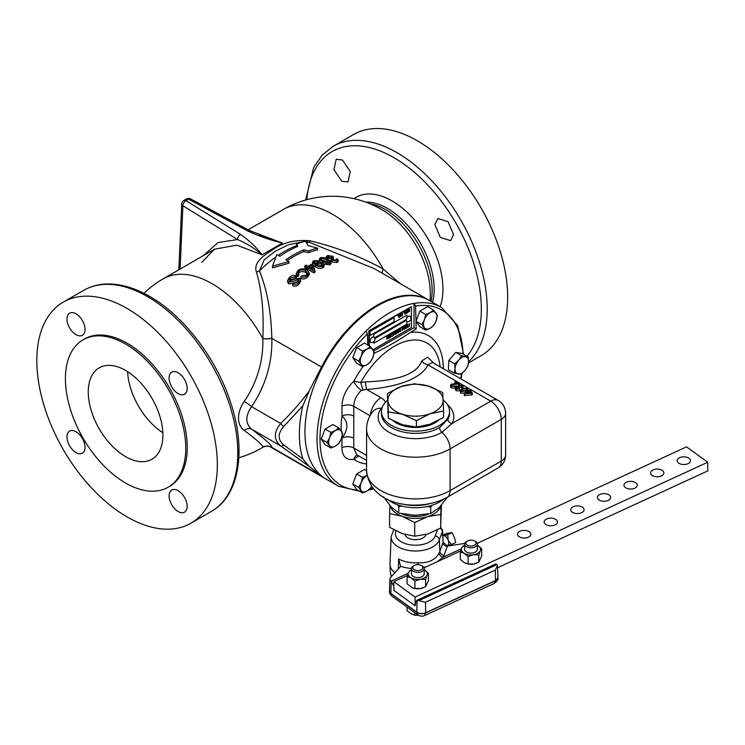 <?xml version="1.0" encoding="UTF-8"?>
<svg xmlns="http://www.w3.org/2000/svg" width="745" height="745" viewBox="0 0 745 745"><rect width="100%" height="100%" fill="white"/><g stroke="black" fill="none" stroke-linecap="round" stroke-linejoin="round"><path stroke-width="1.12" d="M528.345 537.229A6.649 3.837 180 0 1 521.323 537.694A6.649 3.837 180 0 1 517.552 534.23A6.649 3.837 180 0 1 520.057 531.232A6.649 3.837 180 0 1 527.087 530.775A6.649 3.837 180 0 1 530.85 534.23A6.649 3.837 180 0 1 528.345 537.229M554.95 524.974A6.649 3.837 180 0 1 547.92 525.43A6.649 3.837 180 0 1 544.157 521.975A6.649 3.837 180 0 1 546.662 518.976A6.649 3.837 180 0 1 553.693 518.511A6.649 3.837 180 0 1 557.456 521.975A6.649 3.837 180 0 1 554.95 524.974M581.556 512.718A6.649 3.837 180 0 1 574.525 513.175A6.649 3.837 180 0 1 570.763 509.72A6.649 3.837 180 0 1 573.268 506.712A6.649 3.837 180 0 1 580.299 506.255A6.649 3.837 180 0 1 584.061 509.72A6.649 3.837 180 0 1 581.556 512.718M608.162 500.454A6.649 3.837 180 0 1 601.131 500.919A6.649 3.837 180 0 1 597.369 497.455A6.649 3.837 180 0 1 599.874 494.457A6.649 3.837 180 0 1 606.905 494A6.649 3.837 180 0 1 610.667 497.455A6.649 3.837 180 0 1 608.162 500.454M634.768 488.199A6.649 3.837 180 0 1 627.737 488.655A6.649 3.837 180 0 1 623.975 485.2A6.649 3.837 180 0 1 626.471 482.201A6.649 3.837 180 0 1 633.501 481.745A6.649 3.837 180 0 1 637.273 485.2A6.649 3.837 180 0 1 634.768 488.199M661.374 475.943A6.649 3.837 180 0 1 654.343 476.4A6.649 3.837 180 0 1 650.581 472.945A6.649 3.837 180 0 1 653.076 469.937A6.649 3.837 180 0 1 660.107 469.48A6.649 3.837 180 0 1 663.879 472.945A6.649 3.837 180 0 1 661.374 475.943M687.98 463.679A6.649 3.837 180 0 1 680.949 464.144A6.649 3.837 180 0 1 677.186 460.68A6.649 3.837 180 0 1 679.682 457.681A6.649 3.837 180 0 1 686.713 457.225A6.649 3.837 180 0 1 690.475 460.68A6.649 3.837 180 0 1 687.98 463.679M341.769 181.231L333.956 169.683L336.181 159.3L342.439 159.998L350.271 171.546L347.999 181.948L341.769 181.231M434.856 224.552L437.846 218.508L448.09 221.684L453.575 234.591L450.613 240.616L440.323 237.469L434.856 224.552M85.042 447.363A12.767 7.366 -120 0 0 79.473 434.521A12.767 7.366 -120 0 0 69.63 431.094A12.767 7.366 -120 0 0 66.994 436.942A12.767 7.366 -120 0 0 72.563 449.784A12.767 7.366 -120 0 0 82.397 453.202A12.767 7.366 -120 0 0 85.042 447.363M76.018 334.663A12.767 7.366 -120 0 0 82.397 335.297A12.767 7.366 -120 0 0 84.353 325.062A12.767 7.366 -120 0 0 76.018 313.813A12.767 7.366 -120 0 0 69.63 313.189A12.767 7.366 -120 0 0 67.674 323.414A12.767 7.366 -120 0 0 76.018 334.663M169.106 377.985A12.767 7.366 -120 0 0 174.675 390.827A12.767 7.366 -120 0 0 184.509 394.245A12.767 7.366 -120 0 0 187.153 388.406A12.767 7.366 -120 0 0 181.584 375.564A12.767 7.366 -120 0 0 171.75 372.137A12.767 7.366 -120 0 0 169.106 377.985M178.13 490.685A12.767 7.366 -120 0 0 171.75 490.052A12.767 7.366 -120 0 0 169.795 500.277A12.767 7.366 -120 0 0 178.13 511.526A12.767 7.366 -120 0 0 184.509 512.16A12.767 7.366 -120 0 0 186.474 501.934A12.767 7.366 -120 0 0 178.13 490.685M162.848 432.705A52.774 30.471 60 0 1 127.609 371.68M125.579 456.629A52.774 30.471 60 0 1 91.104 410.123A52.774 30.471 60 0 1 99.197 367.825A52.774 30.471 60 0 1 125.579 370.442A52.774 30.471 60 0 1 160.063 416.949A52.774 30.471 60 0 1 151.971 459.237A52.774 30.471 60 0 1 125.579 456.629M406.276 319.54A3.082 1.779 120 0 0 406.221 320.127A3.082 1.779 120 0 0 406.23 320.397A3.194 1.844 -0 0 0 406.267 320.406A3.073 1.769 120 0 0 406.91 321.551A3.082 1.779 120 0 0 407.217 321.663A3.213 3.213 0 0 0 410.234 316.448A3.082 1.779 120 0 0 406.91 317.892M371.112 342.504A3.082 1.779 -60 0 1 370.116 340.968A3.082 1.779 -60 0 1 371.429 337.904A3.082 1.779 -60 0 1 373.785 337.019A2.431 1.397 60 0 1 373.813 337.038A3.073 1.769 -60 0 1 374.158 337.327A3.213 3.213 0 0 1 371.112 342.504M416.39 420.655L402.347 414.248L388.303 411.883L387.428 393.453L401.034 386.608A27.658 15.971 -0 0 0 391.19 392.606A27.658 15.971 -0 0 0 387.866 400.652A27.658 15.971 -0 0 0 402.347 414.248A27.658 15.971 -0 0 0 429.995 413.81L416.39 420.655L416.39 427.043L429.995 424.231L443.601 417.386L443.601 410.998L429.995 413.81A27.658 15.971 -0 0 0 443.154 399.767A27.658 15.971 -0 0 0 428.673 386.161L442.716 392.568L443.601 410.998M475.506 541.531L474.612 541.01A5.113 2.952 180 0 1 474.612 545.191A5.113 2.952 180 0 1 467.376 545.191A5.113 2.952 180 0 1 467.376 541.01A5.113 2.952 180 0 1 474.612 541.01L475.506 541.531A6.379 3.688 180 0 1 477.377 544.139A6.379 3.688 180 0 1 473.438 547.538A6.379 3.688 180 0 1 466.482 546.737A6.379 3.688 180 0 1 464.61 544.139A6.379 3.688 180 0 1 466.482 541.531L467.376 541.01M477.377 544.139L477.377 549.382A6.379 3.688 180 0 1 473.438 552.79A6.379 3.688 180 0 1 466.482 551.989A6.379 3.688 180 0 1 464.61 549.382L464.61 544.139M422.294 566.051L421.4 565.529A5.113 2.952 180 0 1 421.4 569.702A5.113 2.952 180 0 1 414.164 569.702A5.113 2.952 180 0 1 414.164 565.529A5.113 2.952 180 0 1 421.4 565.529L422.294 566.051A6.379 3.688 180 0 1 424.166 568.649A6.379 3.688 180 0 1 420.227 572.058A6.379 3.688 180 0 1 413.27 571.257A6.379 3.688 180 0 1 411.398 568.649A6.379 3.688 180 0 1 413.27 566.051L414.164 565.529M424.166 568.649L424.166 573.901A6.379 3.688 180 0 1 420.227 577.3A6.379 3.688 180 0 1 413.27 576.5A6.379 3.688 180 0 1 411.398 573.901L411.398 568.649M405.01 534.528A10.616 6.128 -0 0 0 422.136 538.393A10.616 6.128 -0 0 0 426.019 534.5M440.947 505.855L440.63 528.103L441.44 505.343M390.296 505.985A25.526 14.742 -0 0 0 393.062 510.697A25.526 14.742 -0 0 0 402.142 516.238L389.588 513.65L389.896 505.52M448.304 540.516A5.317 2.71 65.3 0 1 447.671 545.489A5.317 2.71 65.3 0 1 447.438 545.564L451.47 544.511L448.304 540.516A5.317 2.71 65.3 0 0 448.099 539.957L447.801 534.64L443.759 535.692A5.317 2.71 65.3 0 1 446.097 536.866A5.317 2.71 65.3 0 1 448.099 539.957M442.819 535.227L446.525 533.522A26.01 3.278 159.6 0 1 452.029 532.694A26.01 22.145 -98.5 0 1 455.707 542.565L451.47 544.511M447.289 404.451A38.293 22.108 180 0 1 451.982 423.523A4.256 3.306 29 0 1 447.931 419.295A34.037 19.649 -0 0 0 449.552 413.307L449.552 411.491A34.037 19.649 180 0 1 428.543 429.651A34.037 19.649 180 0 1 391.442 425.386A34.037 19.649 180 0 1 381.477 411.491A34.037 19.649 180 0 1 387.447 400.372M443.499 499.28A34.037 19.649 180 0 1 391.442 501.981A34.037 19.649 180 0 1 387.53 499.28M443.173 400.037A34.037 19.649 180 0 1 449.552 411.491M381.477 411.491L381.477 413.699A34.037 19.649 -0 0 0 391.442 427.602A34.037 19.649 -0 0 0 439.578 427.602L447.931 419.295M358.671 455.884L353.894 459.274C346.295 460.466 342.309 456.648 341.936 447.82L342.02 438.135C348.464 429.139 348.464 421.782 342.02 416.055L341.936 406.295C342.29 396.862 346.285 388.499 353.894 381.207L360.776 382.502L365.423 381.859C388.257 381.151 415.803 377.277 421.754 361.008L427.565 357.144L434.046 363.392M367.732 344.972L367.425 333.853L365.87 331.18A103.183 59.572 -60 0 1 414.006 303.383L415.561 306.065L415.98 321.132M365.925 331.208A103.183 59.572 -60 0 0 317.035 438.963A103.183 59.572 -60 0 0 338.407 486.196L326.319 479.221A103.183 59.572 -60 0 1 304.947 431.988A103.183 59.572 -60 0 1 349.982 328.154A103.183 59.572 -60 0 1 429.493 300.505L441.58 307.489A103.183 59.572 -60 0 0 414.062 303.42M415.98 321.225L416.194 328.964L410.206 332.512C398.985 340.167 386.981 347.096 374.204 353.307L374.018 353.409M125.579 344.05A85.098 49.133 60 0 1 181.175 419.044A85.098 49.133 60 0 1 168.128 487.23A85.098 49.133 60 0 1 125.579 483.011A85.098 49.133 60 0 1 69.993 408.027A85.098 49.133 60 0 1 83.03 339.841A85.098 49.133 60 0 1 125.579 344.05M83.03 339.841L84.53 338.975A85.098 49.133 60 0 1 127.069 343.194A85.098 49.133 60 0 1 182.665 418.178A85.098 49.133 60 0 1 169.618 486.364L168.128 487.23M304.072 241.576L288.334 244.807L275.119 251.288L264.196 259.781L259.409 270.966C267.055 289.526 271.18 311.941 271.804 338.221L271.804 338.314A95.518 77.731 111.9 0 1 251.568 406.64C245.263 415.971 245.263 423.458 251.568 429.129A95.518 6.351 32.7 0 1 271.804 447.354L271.804 447.354A8.512 8.493 30.5 0 0 262.808 447.224A97.856 56.499 60 0 1 261.001 448.35L262.808 447.233A87.873 5.848 -147.3 0 0 244.192 430.452C240.467 427.621 238.568 423.467 238.484 418.001C238.558 412.516 240.458 407.012 244.192 401.499A87.873 71.511 -68.1 0 0 262.808 338.64L262.808 338.547C264.056 312.77 261.914 290.559 256.392 271.925C253.16 262.184 264.009 255.265 273.145 249.501C283.174 242.395 295.542 239.508 310.237 240.84C336.656 247.275 360.962 256.69 383.144 269.066L400.549 283.798M259.335 234.899L282.411 243.084L262.072 254.827C254.501 248.253 246.297 243.159 237.469 239.527A4.256 2.542 -58.2 0 1 240.579 234.442C249.342 240.644 256.504 247.442 262.072 254.827L236.863 245.17L214.56 249.165L201.737 262.37M289.516 280.791L290.438 279.738L295.104 278.583A103.183 59.572 -60 0 1 296.277 277.615L296.277 275.874A103.183 59.572 120 0 0 295.104 276.851L290.438 278.006L289.172 280.055L289.721 280.93C292.981 279.515 296.296 278.639 299.658 278.323L300.589 279.757L298.913 282.495C297.059 284.283 295.001 284.813 292.757 284.096A103.183 59.572 -60 0 1 293.93 283.007L297.814 281.936L298.54 279.328C295.29 280.856 291.984 281.778 288.641 282.085L287.635 280.427L289.339 277.438C291.425 275.464 293.735 274.942 296.277 275.874M292.757 284.096L292.757 285.838C294.992 286.555 297.041 286.024 298.913 284.236L300.589 281.498L300.589 279.757M287.635 280.427L287.635 282.159L288.641 283.817C291.993 283.51 295.29 282.597 298.54 281.07L298.54 279.328L299.024 280.083M300.729 276.823L300.729 278.555C303.103 279.3 305.32 278.909 307.378 277.391L309.231 274.598L309.231 272.856L307.378 275.65C305.338 277.168 303.122 277.559 300.729 276.823A103.183 59.572 -60 0 1 302.014 275.799L306.437 275.119L307.666 273.229L305.711 270.863C303.615 269.541 301.408 269.532 299.071 270.835L297.898 272.596L298.736 273.909A103.183 59.572 120 0 0 297.441 274.924L296.305 273.07L298.112 270.305C301.11 268.461 304.072 268.349 306.996 269.979L309.231 272.856M298.205 273.424L299.071 272.568C301.39 271.264 303.597 271.273 305.711 272.596L307.415 274.095M296.305 273.07L296.305 274.803L297.441 276.665A103.183 59.572 -60 0 1 298.736 275.65L298.736 273.909M429.12 300.291A103.183 59.572 120 0 0 428.748 300.077A103.183 59.572 120 0 0 377.156 305.189A103.183 59.572 120 0 0 321.542 367.024L309.091 391.144L302.842 405.783L283.696 426.596C277.606 433.571 277.606 439.69 283.696 444.942L302.842 458.892L309.091 466.314L280.66 445.92C273.62 439.829 273.62 432.333 280.66 423.439C290.941 413.615 300.421 402.849 309.091 391.144M313.971 272.866A103.183 59.572 -60 0 1 314.893 272.288L314.893 270.556A103.183 59.572 120 0 0 313.971 271.124L313.971 272.866L307.881 269.345A103.183 59.572 -60 0 0 306.94 269.951M313.971 271.124L307.881 267.613A103.183 59.572 120 0 0 306.707 268.358L305.767 267.818A103.183 59.572 -60 0 1 306.94 267.064L304.826 265.853L304.826 267.585L305.767 268.126M317.603 248.16L308.113 245.58L305.571 241.212A103.183 59.572 120 0 0 296.547 243.96L297.814 246.381A103.183 59.572 120 0 0 279.887 256.28L276.879 254.548L272.474 266.151L288.911 261.495L285.903 259.754A103.183 59.572 -60 0 1 303.83 249.854L308.579 250.907A103.183 59.572 -60 0 1 317.603 248.16L317.603 249.882A103.183 59.572 120 0 0 308.579 252.629L303.83 251.577A103.183 59.572 120 0 0 293.306 256.774A103.183 59.572 120 0 0 287.272 260.545M288.911 261.495L288.911 263.218L272.474 267.874L272.474 266.151M428.748 300.077L374.223 268.591L309.147 242.246A8.512 1.732 109.3 0 0 310.237 240.84M329.718 260.443L330.92 260.508M332.885 258.087A103.183 59.572 -60 0 1 333.08 258.04L333.08 256.308A103.183 59.572 120 0 0 331.907 256.559L328.526 256.038L327.735 256.662L328.564 257.574L332.177 258.031A103.183 59.572 -60 0 1 332.615 257.919L333.546 258.468A103.183 59.572 120 0 0 333.294 258.534L332.466 259.092L333.211 259.847L336.004 260.275L336.125 259.092A103.183 59.572 -60 0 1 337.299 258.832L338.193 259.903L336.973 260.815L332.019 260.182L331.357 258.738L327.409 257.938L326.254 256.615L327.595 255.498L333.08 256.308M328.526 257.77L331.907 258.301M331.357 260.48L332.019 261.923L336.973 262.547L338.193 261.635L338.193 259.903M323.898 264.205L329.802 264.838L330.938 263.777L330.938 262.035L329.802 263.097L329.802 264.838M329.802 263.097C327.036 263.665 324.503 263.171 322.222 261.607L319.4 258.878L319.4 260.61L320.611 262.277M322.892 267.846L324.047 266.524L324.038 264.792L322.892 266.114L322.892 267.846C320.22 268.712 317.743 268.405 315.489 266.924L313.086 265.127M322.892 266.114C320.229 266.971 317.761 266.663 315.489 265.183L312.509 262.166L312.639 264.456M312.509 262.166L313.757 260.703L318.543 260.787A103.183 59.572 120 0 0 317.37 261.327L314.641 261.272L314.641 263.004L317.37 263.06M127.069 308.449A127.646 73.699 60 0 1 210.463 420.934A127.646 73.699 60 0 1 190.897 523.214A127.646 73.699 60 0 1 127.069 516.89A127.646 73.699 60 0 1 43.685 404.414A127.646 73.699 60 0 1 63.251 302.125A127.646 73.699 60 0 1 127.069 308.449M468.475 362.955L481.233 355.589A127.646 73.699 -120 0 0 500.798 253.309A127.646 73.699 -120 0 0 417.414 140.824A127.646 73.699 -120 0 0 353.596 134.5L333.127 146.318A127.646 73.699 60 0 1 396.945 152.641A127.646 73.699 60 0 1 477.89 257.481A127.646 73.699 60 0 1 468.568 361.632M406.23 320.397L374.772 338.565M406.267 320.406L374.772 338.584M374.512 337.876L406.314 319.521A3.073 1.769 120 0 1 406.91 317.957L406.91 315.116L373.813 334.226L373.785 337.019L373.813 334.226L406.91 315.116M373.813 343.203L373.785 341.731L373.813 343.203L406.91 324.094L406.91 321.551M283.696 444.942A4.256 2.291 125.2 0 1 280.66 445.92L251.568 429.129A8.512 6.1 -53.4 0 0 244.192 430.452M283.696 426.596A4.256 1.183 -134.2 0 1 280.66 423.439L251.568 406.64A8.512 1.304 34.5 0 0 244.192 401.499M321.542 367.024L271.804 338.314A8.512 2.365 -2 0 1 262.808 338.64M271.804 338.221A8.512 2.375 -2 0 1 262.808 338.547A97.856 56.499 60 0 0 212.074 283.696A97.856 56.499 60 0 0 163.146 278.853A97.856 97.856 0 0 0 143.962 293.334M275.911 256.951A103.183 59.572 120 0 0 259.409 270.966A8.512 5.699 -28.4 0 1 256.392 271.925M306.474 242.74A103.183 59.572 120 0 1 309.147 242.246L305.832 241.65M382.353 273.294A8.512 2.822 124 0 1 383.144 269.066A97.856 56.499 60 0 0 332.419 214.215A97.856 56.499 60 0 0 283.482 209.373L248.048 229.833M262.789 447.317C265.723 445.864 268.47 445.864 271.04 447.307L271.804 447.354A8.512 8.493 31.1 0 0 262.808 447.233L262.808 447.224M309.091 466.314L321.542 476.064A103.183 59.572 120 0 0 325.574 478.784A103.183 59.572 120 0 0 325.947 478.998M297.078 246.688L296.547 245.682A103.183 59.572 120 0 0 278.248 255.33M430.042 300.822A97.856 97.856 0 0 0 430.219 290.913L430.219 290.913A67.907 39.206 -120 0 0 384.094 211.021L384.094 211.021A97.856 97.856 0 0 0 283.482 209.373M282.411 243.084C269.615 239.871 257.844 235.737 247.098 230.68A4.256 2.365 -61.7 0 1 249.119 230.401L282.411 243.084M203.413 255.6L217.978 242.591L237.469 239.527L182.916 205.75A4.256 2.505 -177.4 0 1 181.771 203.944A4.256 4.256 0 0 1 183.894 200.452A4.256 2.459 60 0 1 186.026 200.666L240.579 234.442M296.547 243.96L296.547 245.682M303.83 249.854L303.83 251.577M308.579 250.907L308.579 252.629M331.143 260.908L331.357 258.738M336.004 260.275L336.125 259.092L336.125 260.247M327.409 257.938L327.409 258.999M331.907 256.559L331.907 258.096M328.526 256.038L328.526 257.556M333.546 258.468L333.546 260.024M333.294 258.534L333.294 259.903M336.973 260.815L336.973 262.547M332.019 260.182L332.019 261.923M322.222 261.607L322.222 262.808M319.4 258.878L320.546 257.751C323.283 257.258 325.807 257.807 328.089 259.381L330.938 262.035M326.915 259.781L321.477 258.292C320.629 259.223 321.272 260.163 323.395 261.113L328.862 262.557C329.69 261.653 329.039 260.731 326.915 259.781L326.915 261.514L328.638 262.631M328.862 262.557L329.467 261.961M320.872 258.925L321.477 258.292L321.477 259.828M321.477 260.033L326.915 261.514M314.641 261.272L314.064 262.026L316.02 264.168M316.02 264.177L317.072 262.585L322.613 263.022L324.047 264.792M315.489 265.183L315.489 266.924M318.543 260.787L318.543 262.175M317.37 261.327L317.37 262.454M317.808 263.218L317.808 264.959L321.523 265.332L321.523 263.6L317.808 263.218L316.914 264.708L321.952 265.574L322.576 264.829L321.523 263.6M305.767 267.818L305.767 269.392M304.826 265.853A103.183 59.572 -60 0 1 305.999 265.118L308.113 266.338A103.183 59.572 -60 0 1 311.978 264.075L312.919 264.615L314.893 270.556M307.881 267.613L307.881 269.345M306.707 268.358L306.707 269.82M311.838 265.229A103.183 59.572 120 0 0 309.054 266.878L313.17 269.262L311.838 265.229L312.472 268.852M310.525 267.725A103.183 59.572 -60 0 1 311.838 266.961M307.378 275.65L307.378 277.391M305.711 270.863L305.711 272.596M299.071 270.835L299.071 272.568M297.441 274.924L297.441 276.665M295.104 276.851L295.104 278.583M290.438 278.006L290.438 279.738M298.913 282.495L298.913 284.236M288.641 282.085L288.641 283.817M302.842 458.892A110.018 63.521 -60 0 1 302.842 405.783M457.775 386.087L454.357 385.957M454.189 385.957L452.55 386.087M454.888 382.027L455.586 381.617L459.591 383.926L451.954 384.616L452.019 385.873L455.055 386.366L455.055 388.089L451.377 387.949L450.464 386.851L451.181 384.159L457.803 383.703L454.888 382.027L454.888 383.703M458.073 386.832L458.454 385.314L462.263 385.379L463.167 386.534L462.487 387.493L461.704 387.046L461.639 385.742L459.246 385.752L459.516 390.836L456.173 390.715L455.344 389.691L455.344 387.968L456.005 387.083L458.073 386.832L457.756 386.208L457.756 386.776M461.77 388.806L461.639 385.742L461.639 387.465L459.246 387.474M467.692 389.048L465.811 390.985L460.764 391.647L460.01 390.669L461.909 388.732L466.938 388.08L467.692 389.048L467.692 390.799M467.562 391.246L465.811 392.708L460.764 393.369L460.01 390.669M432.361 362.415L427.975 364.92C420.115 380.667 391.945 387.558 366.698 389.477A8.512 1.211 84.2 0 1 365.423 381.859M472.33 392.904L472.33 394.627L471.706 394.99L464.284 395.399L464.284 393.677L468.344 391.33L467.562 390.874L470.374 390.156L471.157 390.603L469.75 391.414L472.33 392.904L471.706 393.267L464.284 393.677M357.079 454.962A8.512 5.997 -102.7 0 0 353.894 459.274A72.256 41.72 -60 0 0 366.587 463.949M385.463 402.263A17.023 9.825 180 0 0 380.993 397.728L366.698 389.477L361.437 390.315C356.529 394.943 353.968 400.279 353.763 406.323L353.763 448.015L356.771 454.785M353.847 438.302A8.512 4.945 0.3 0 0 342.02 438.135A72.256 41.72 -60 0 1 341.862 437.203M353.847 416.129A8.512 4.88 -0.3 0 0 342.02 416.055A72.256 41.72 -60 0 0 341.117 427.621A72.256 41.72 -60 0 0 341.201 430.861M361.437 390.315A8.512 3.25 48.5 0 1 353.894 381.207A72.256 41.72 -60 0 1 363.132 366.4M362.973 389.635A8.512 0.885 75 0 1 360.776 382.502A65.104 37.585 -60 0 1 408.828 340.586A65.104 37.585 -60 0 1 440.137 366.913M439.578 427.602A4.256 2.459 -120 0 0 441.925 432.333L451.982 423.523L490.732 401.155L427.975 364.92A8.512 6.519 32.5 0 1 421.754 361.008M352.776 484.026L358.624 487.407L362.526 492.957L356.687 489.586L352.776 484.026L356.687 473.969L364.491 469.462L366.587 470.663A48.928 28.254 -0 0 0 380.919 490.61A48.928 28.254 -0 0 0 450.11 490.61L450.11 448.918A14.891 8.595 60 0 0 441.925 432.333A37.343 21.558 180 0 1 389.104 432.333A37.343 21.558 180 0 1 381.459 408.232L382.353 407.049M470.98 392.848L469.127 391.777L466.379 393.369L470.98 392.848M467.562 390.874L467.562 391.777M464.889 394.031L464.889 395.753M471.706 393.267L471.706 394.99M471.157 390.603L471.157 392.233M469.127 391.777L469.127 393.062M466.715 388.983L466.314 388.443L462.692 389.179C461.267 389.775 460.838 390.473 461.388 391.283L465.029 390.529C466.445 389.942 466.873 389.244 466.314 388.443L466.314 389.654M460.987 390.743L461.388 391.283M465.811 390.985L465.811 392.708M460.764 391.647L460.764 393.369M466.314 390.166L461.816 391.451M462.692 389.179L462.692 390.901M459.674 387.316L456.769 387.54L456.769 388.62L459.516 389.113L456.173 388.992L456.173 390.715M456.173 388.992L455.344 387.968M456.769 387.54L456.778 388.62L456.769 387.54M458.873 387.577L458.873 388.75M459.041 387.67L459.041 388.843M458.724 386.385L459.246 385.752L459.246 387.065M462.487 387.493L462.487 388.415M455.055 386.366L451.377 386.227L451.377 387.949M451.377 386.227L450.464 385.128M452.019 385.873L451.954 384.616L451.954 385.836M459.591 383.926L459.591 384.914M416.194 328.964L414.006 327.707L414.006 303.383M373.739 350.951L414.006 327.707M372.994 349.731L411.408 327.549L411.408 306.707L368.877 330.789L368.877 345.633M387.856 410.849L387.856 411.491A27.658 15.971 -0 0 0 387.959 412.842M393.183 420.916A27.658 15.971 -0 0 0 438.433 420.431M442.847 535.99L443.219 535.823A5.317 2.71 65.3 0 1 443.452 535.739L442.288 535.469M452.029 532.694L447.801 534.64M401.695 513.743A22.238 12.842 -0 0 0 428.841 513.957M440.63 514.46L427.667 516.648L414.704 522.562L402.142 516.238A25.526 14.742 -0 0 0 427.667 516.648A25.526 14.742 -0 0 0 440.686 506.134M414.704 522.562L414.704 536.204L427.667 534.016L440.63 528.103M389.588 513.65L389.588 527.292L402.142 533.616L414.704 536.204M427.611 506.451L430.712 507.177L432.147 505.231M397.551 504.784L398.789 506.675L401.779 506.069M447.438 497.194L439.075 507.736L430.712 513.566L414.751 515.335L398.789 513.063L398.789 506.675M430.712 513.566L430.712 507.177M398.789 513.063L391.19 506.972L383.591 496.85M428.803 513.966A22.238 12.842 180 0 1 401.741 513.752M418.466 615.333L414.928 615.268L411.017 613.712L407.115 610.76L407.115 607.147M414.928 612.8L414.928 615.268M418.82 600.628L497.176 564.524L497.436 565.623L495.276 570.111L425.442 602.286L418.82 600.628A5.858 3.38 -0 0 1 418.783 600.619L417.135 600.274L415.701 602.37L415.095 605.741L393.863 590.385L393.863 581.715L407.45 575.457M424.007 567.83L460.661 550.937M477.21 543.31L686.518 446.87L707.75 462.235L415.095 597.071L393.863 581.715M707.75 462.235L707.75 470.905L497.53 567.764M415.095 605.741L415.095 597.071M465.467 563.257A9.564 5.522 0 0 0 465.513 563.276A9.564 5.522 0 0 0 473.466 564.086A9.564 5.522 0 0 0 476.474 563.276A9.564 5.522 0 0 0 476.623 563.211M412.255 587.768A9.564 5.522 0 0 0 412.302 587.786A9.564 5.522 0 0 0 420.255 588.597A9.564 5.522 0 0 0 423.262 587.786A9.564 5.522 0 0 0 423.411 587.731M424.548 569.99L428.45 573.287L427.025 575.326A9.564 5.522 180 0 1 420.255 579.228L414.928 581.1L411.017 577.803A9.564 5.522 0 0 0 420.255 579.228L425.591 579.452L427.025 575.326A9.564 5.522 180 0 0 424.548 569.99A9.564 5.522 180 0 0 424.166 569.785L424.548 569.99M412.302 587.786L407.115 583.875L407.115 576.593L411.017 577.803A9.564 5.522 180 0 1 408.549 572.467A9.564 5.522 180 0 1 411.398 569.785M407.115 576.593L408.549 572.467L409.974 570.428L411.398 569.748M428.45 573.287L428.45 580.569L425.591 586.734L420.255 588.597L414.928 588.382L414.928 581.1M412.218 587.758L414.928 588.382M425.591 586.734L425.591 579.452M477.759 545.48L481.661 548.776L480.227 550.806A9.564 5.522 180 0 1 473.466 554.718L468.13 556.58L464.228 553.284A9.564 5.522 0 0 0 473.466 554.718L478.802 554.932L480.227 550.806A9.564 5.522 180 0 0 477.759 545.48A9.564 5.522 180 0 0 477.377 545.265L477.759 545.48M460.326 552.073L464.228 553.284A9.564 5.522 180 0 1 461.751 547.957A9.564 5.522 180 0 1 464.61 545.265L463.185 545.917L461.751 547.957L460.326 552.073L460.326 559.355L464.228 562.652L468.13 563.863L468.13 556.58M481.661 548.776L481.661 556.059L478.802 562.214L473.466 564.086L468.13 563.863M478.802 562.214L478.802 554.932M411.408 568.482A29.12 16.809 180 0 1 400.568 566.265L398.631 559.029A24.864 14.36 -0 0 0 418.01 562.773C428.366 563.22 435.387 559.989 439.084 553.06A24.864 14.36 -0 0 0 439.848 551.43L443.042 542.658A3.595 2.077 -0 0 0 443.117 542.174L447.354 545.852A7.841 4.526 180 0 1 447.205 546.513L444.011 555.295A29.12 16.809 180 0 1 443.117 557.195L437.231 561.73M439.084 553.06A4.256 3.297 -149.8 0 0 443.117 557.195L461.406 548.767M426.745 566.563L423.765 567.364M418.01 562.773L418.057 564.673M440.556 528.149L442.558 531.064L439.364 539.846A4.256 3.399 -160 0 0 435.201 535.99L437.427 529.881M441.04 527.73L442.623 530.645L443.042 542.658A4.256 3.399 -160 0 0 447.205 546.513M389.439 591.297L390.836 593.579L416.744 612.325C419.454 614.048 422.443 614.243 425.702 612.902L495.546 580.728L497.939 577.887M400.568 566.265A6.901 3.986 180 0 1 399.944 567.234L390.641 577.347A5.858 3.38 -0 0 0 389.952 578.856L389.43 591.009A6.379 3.688 -0 0 0 389.43 591.185A6.379 3.688 -0 0 0 390.827 593.393L416.744 612.148A6.379 3.688 -0 0 0 425.712 612.725L495.546 580.551L494.27 583.447C497.222 581.109 498.442 579.293 497.939 578.018L497.949 577.757A6.379 3.688 -0 0 0 497.949 577.58L497.436 565.623M497.176 564.524A5.858 3.38 -0 0 0 497.166 564.505L495.723 563.956L416.669 600.386L417.135 600.274L416.744 612.325L418.029 615.044C420.301 616.283 422.415 616.488 424.361 615.659L425.702 612.902L425.442 602.286M389.952 578.856A5.858 3.38 -0 0 0 391.237 581.053L390.836 593.579L392 596.214C390.138 594.398 389.29 592.796 389.439 591.409L389.43 591.185M394.058 589.723L393.807 586.529L391.274 581.081L408.195 573.278M464.731 543.422A5.858 3.38 -0 0 0 464.116 543.496L449.822 545.731A6.901 3.986 180 0 1 447.354 545.852M495.276 570.111L495.546 580.551A6.379 3.688 -0 0 0 497.949 577.757M444.011 555.295A4.256 3.399 -160 0 1 439.848 551.43L439.364 539.846A24.371 14.071 180 0 1 412.702 550.928A24.371 14.071 180 0 1 391.144 536.605L389.989 563.63A25.526 14.742 -0 0 0 389.989 564.365A25.526 14.742 -0 0 0 394.915 572.7M401.034 386.608A27.658 15.971 180 0 1 428.673 386.161L414.63 383.796L401.034 386.608M387.428 393.453L388.303 418.271L402.347 424.669L416.39 427.043M388.303 411.883L388.303 418.271M454.664 363.839L455.055 368.822L454.236 373.096L460.773 374.251L464.861 370.554L467.739 366.158L468.558 361.884L468.177 356.911L461.639 355.747L458.752 360.142L454.664 363.839L448.816 360.468L455.791 352.376L461.639 355.747M454.236 373.096L448.388 369.725L448.816 360.468M455.791 352.376L462.328 353.53L468.177 356.911M464.861 370.554A9.564 5.522 -60 0 1 458.11 374.027A9.564 5.522 -60 0 1 455.055 368.822A9.564 5.522 -60 0 1 458.752 360.142A9.564 5.522 120 0 1 465.504 356.678A9.564 5.522 -60 0 1 468.558 361.884A9.564 5.522 -60 0 1 464.861 370.554M358.624 361.046L362.526 366.596L367.043 364.696L370.339 362.089L372.891 357.404L374.241 352.031L370.339 346.472L367.043 349.079L362.526 350.979L361.185 356.361L358.624 361.046L352.776 357.665L356.687 347.608L362.526 350.979M362.526 366.596L356.687 363.225L352.776 357.665M356.687 347.608L364.491 343.1L370.339 346.472M372.891 357.404A9.564 5.522 -60 0 1 367.043 364.696A9.564 5.522 -60 0 1 361.185 364.175A9.564 5.522 -60 0 1 361.185 356.361A9.564 5.522 120 0 1 367.043 349.079A9.564 5.522 -60 0 1 372.891 349.601A9.564 5.522 -60 0 1 372.891 357.404M327.036 442.465L330.938 448.015L335.446 446.115L338.752 443.508L341.303 438.824L342.653 433.45L338.752 427.891L335.446 430.498L330.938 432.398L329.588 437.781L327.036 442.465L321.188 439.084L325.09 429.027L330.938 432.398M330.938 448.015L325.09 444.644L321.188 439.084M325.09 429.027L332.903 424.52L338.752 427.891M341.303 438.824A9.564 5.522 -60 0 1 335.446 446.115A9.564 5.522 -60 0 1 329.588 445.594A9.564 5.522 -60 0 1 329.588 437.781A9.564 5.522 120 0 1 335.446 430.498A9.564 5.522 -60 0 1 341.303 431.02A9.564 5.522 -60 0 1 341.303 438.824M356.687 473.969L362.526 477.34L361.185 482.723L358.624 487.407M367.043 475.44L362.526 477.34M362.526 492.957L367.043 491.057L370.339 488.45L371.653 486.392M371.625 486.345A9.564 5.522 -60 0 1 367.043 491.057A9.564 5.522 -60 0 1 361.185 490.536A9.564 5.522 -60 0 1 361.185 482.723A9.564 5.522 120 0 1 367.024 475.44M421.8 324.569L425.712 330.119L430.219 328.219L433.515 325.612L436.076 320.927L437.427 315.554L433.515 309.995L430.219 312.602L425.712 314.502L424.361 319.884L421.8 324.569L415.961 321.197L419.863 311.131L425.712 314.502M425.712 330.119L419.863 326.748L415.961 321.197M419.863 311.131L427.677 306.623L433.515 309.995M436.076 320.927A9.564 5.522 -60 0 1 430.219 328.219A9.564 5.522 -60 0 1 424.361 327.698A9.564 5.522 -60 0 1 424.361 319.884A9.564 5.522 120 0 1 430.219 312.602A9.564 5.522 -60 0 1 436.076 313.124A9.564 5.522 -60 0 1 436.076 320.927M405.708 310.888L405.969 313.552L405.075 314.064L404.358 313.71L404.926 312.602L404.2 311.764L405.392 312.313L405.969 310.74M404.768 312.034L405.69 312.118L405.69 310.87M405.075 314.064L404.358 313.71L404.898 312.583M387.111 336.945L388.145 337.019L388.508 335.576L388.508 338.388L386.618 338.696L387.26 337.569M387.456 338.994L386.618 338.696L387.288 337.578L386.413 336.759L388.173 337.038L388.508 335.576M387.046 337.522L386.832 336.544M392.094 336.321L391.265 336.042L392.075 336.302L391.265 336.042L391.172 334.812L393.006 332.978L393.006 335.79L391.293 336.051L391.2 334.831L393.006 332.978M396.321 333.853L397.253 330.463L398.193 331.153L398.212 332.782L397.299 330.827L396.34 333.862L397.271 330.482L398.212 331.162L397.253 330.463L398.212 331.162M397.877 332.978L397.281 330.808M404.06 328.89L404.06 326.571L404.423 329.197L403.911 329.495L403.259 327.493L402.086 330.547L402.058 327.726L402.43 329.914L403.436 326.962L404.079 328.964L404.423 326.385M403.911 329.495L403.231 327.474M402.43 329.802L403.408 326.943M406.984 327.716L407.738 326.934L407.738 324.447L408.111 326.748L408.884 326.617L406.984 327.716L407.766 326.943L408.111 324.261M397.877 315.815L398.128 315.265M402.086 315.163L402.086 312.956L402.365 315.629L401.071 314.139L400.81 316.523L400.791 313.701L402.114 315.2L402.365 312.816M402.095 315.787L401.071 314.167M405.047 314.055L404.33 313.692L405.047 314.055M404.768 312.565L404.479 311.596M404.74 312.025L405.392 312.313M408.986 311.838L408.213 311.419L408.968 311.829L408.213 311.419L408.958 311.503L409.359 310.563L408.158 310.227L408.921 308.97L409.731 309.445L408.921 309.324L408.428 310.088L409.694 310.665L408.986 311.838L408.241 311.438L408.977 311.522L409.34 310.553M408.558 310.702L408.176 310.246L408.921 308.97L409.759 309.464M409.48 309.631L408.903 309.315L409.48 309.631M408.409 310.078L409.694 310.665M406.342 310.851L407.832 309.659L407.832 312.472L406.379 313.31L407.58 312.295L407.552 311.429L406.444 311.745L407.58 311.084L407.552 310.153L406.342 310.851L407.832 309.659M406.379 313.31L407.58 312.295L407.58 311.419M406.444 312.071L407.58 311.084L407.58 310.134M403.632 312.462L403.911 311.922M398.808 317.407L399.441 317.351L398.473 316.467L399.413 314.455L400.4 315.321L399.441 317.351M399.413 317.342L398.454 316.457L398.696 315.303L400.158 314.502M409.266 326.403L409.601 323.395M404.833 326.478L406.612 325.127L406.612 327.94L404.889 328.927L406.267 327.809L406.239 326.962L404.991 327.688L406.267 326.617L406.267 325.649L404.833 326.478L406.612 325.127M404.889 328.927L406.267 327.809L406.267 326.943M404.991 327.688L406.239 326.608L406.239 325.658M400.279 330.836L400.279 328.75L400.652 331.376L399.124 330.165L398.78 332.456L398.752 329.635L400.307 330.864L400.652 328.564M400.288 331.59L399.124 330.175M395.474 333.844L395.846 331.339L395.846 334.151L395.325 334.449L394.654 332.428M395.306 334.44L394.673 332.447L393.509 335.501L393.481 332.68L393.844 334.868L394.496 332.121L395.502 333.918L395.846 331.339M393.844 334.756L394.831 331.897M389.113 336.824L390.417 335.772L390.417 334.803L388.955 335.287L390.734 334.263L390.762 337.085L389.039 338.081L390.417 336.964L390.417 336.097L389.113 336.498L390.389 335.762L390.389 334.812M389.039 338.081L390.389 336.945L390.389 336.107M370.032 331.46L370.06 335.529L394.124 321.635L394.124 317.575L370.032 331.46L370.06 335.529M411.408 306.707L369.287 331.022L369.287 345.866M408.428 310.088L409.042 310.274M408.474 311.233L408.977 311.522M400.791 316.513L401.08 313.561M408.111 326.748L408.884 326.301M402.058 330.538L402.43 327.539M398.752 332.447L399.143 329.439M397.849 331.367L397.299 330.827M393.481 335.492L393.844 332.494M388.955 335.287L390.762 334.281M387.139 336.964L387.651 337.317M394.105 317.566L370.06 331.469M429.027 503.909A34.037 19.649 180 0 1 402.002 503.918M380.919 448.918A48.928 28.254 180 0 1 366.587 428.943L366.587 470.635C369.837 506.749 419.966 512.346 447.028 497.427L498.172 467.897A14.891 8.595 -120 0 0 501.255 461.081L501.255 419.388L450.11 448.918A48.928 28.254 180 0 1 380.919 448.918M367.425 333.853A101.124 58.389 120 0 0 319.987 438.991A101.124 58.389 120 0 0 357.349 489.968M369.911 488.888A101.124 58.389 120 0 0 372.966 488.152M460.652 378.758A101.124 58.389 120 0 0 461.574 373.645M410.206 332.512A72.256 41.72 -60 0 1 443.294 368.626A72.256 41.72 -60 0 1 443.294 368.738M462.971 353.903A101.124 58.389 120 0 0 415.561 306.065M83.719 290.317C90.145 286.62 97.278 284.543 105.092 284.069C119.247 283.342 134.109 287.458 149.671 296.426C183.642 315.647 216.143 358.168 230.326 401.611C246.679 449.393 239.75 495.555 211.366 511.396A127.646 73.699 -120 0 0 230.931 409.117A127.646 73.699 -120 0 0 147.538 296.631A127.646 73.699 -120 0 0 83.719 290.317L63.251 302.125M466.975 356.212A123.614 71.371 -120 0 0 470.877 255.107A123.614 71.371 -120 0 0 393.947 157.67A123.614 71.371 -120 0 0 306.856 199.66M432.556 302.274A65.951 38.079 -120 0 0 387.521 208.46A65.951 38.079 -120 0 0 365.758 202.119M353.996 198.664A71.995 41.571 60 0 1 392.028 200.917A71.995 41.571 60 0 1 440.155 306.661M369.902 203.73A65.951 38.079 60 0 1 385.491 209.624A65.951 38.079 60 0 1 431.029 301.39M271.804 447.354L321.542 476.064M247.098 230.68L188.597 199.176L186.026 200.666A4.256 2.542 -58.2 0 0 182.916 205.75L180.076 269.075M249.119 230.401L190.608 198.906A4.256 2.365 -61.7 0 0 188.597 199.176A4.256 2.459 -120 0 0 186.464 198.971L183.894 200.452M366.587 455.409L353.763 448.015A8.512 4.973 0.6 0 0 341.936 447.82M370.069 415.738L353.763 406.323A8.512 4.852 -0.6 0 0 341.936 406.295M447.028 497.427A14.891 8.595 60 0 0 450.11 490.61L501.255 461.081A14.891 8.595 180 0 0 505.622 454.999L505.622 413.307A14.891 8.595 180 0 1 501.255 419.388A14.891 8.595 60 0 0 490.732 401.155A14.891 8.595 120 0 1 498.172 400.419L432.37 362.424M380.993 397.728A14.891 8.595 120 0 0 370.498 414.984M381.943 408.232A4.256 3.166 38 0 1 381.459 408.232A14.891 11.082 -142 0 0 372.742 411.706C368.747 416.772 366.698 422.517 366.587 428.943M395.93 530.924A20.124 11.613 -0 0 0 411.128 544.94A20.124 11.613 -0 0 0 435.201 535.99M391.358 576.574L390.333 572.29A25.19 14.546 -0 0 0 391.525 576.379M418.783 600.619L497.166 564.505M398.631 559.029L398.342 568.966M446.972 545.806L447.671 545.489M338.407 486.196L359.463 491.197M368.468 490.117L373.534 488.85M461.053 378.981L462.105 373.217M163.146 278.853L214.56 249.165M190.897 523.214L211.366 511.396M325.574 478.784L271.078 447.326M238.866 457.719A97.856 97.856 0 0 0 261.001 448.35M384.094 211.021L382.306 209.941M190.608 198.906A4.256 4.256 0 0 0 186.464 198.971M178.828 269.792L181.771 203.944M326.254 258.347L326.254 256.615M333.127 146.318L322.073 155.23L313.673 167.485L305.627 199.995M463.567 354.248L457.691 325.733L441.58 307.489M505.622 413.307A14.891 14.891 0 0 0 498.172 400.419M356.818 454.813L366.587 460.447M498.172 467.897A14.891 14.891 0 0 0 505.622 454.999M463.167 388.257L463.167 386.534M393.751 529.769L391.144 536.605M417.992 615.016L392 596.214M442.623 530.645L443.117 542.174M390.333 572.29L389.989 564.365M494.233 583.465L424.399 615.64"/></g></svg>
